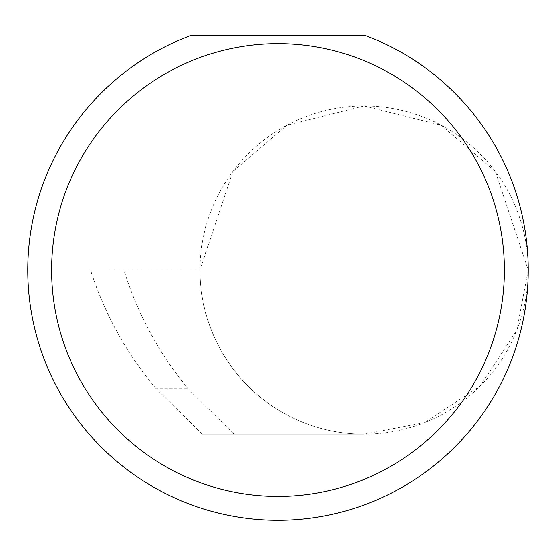 <?xml version="1.0" encoding="UTF-8"?>
<svg xmlns="http://www.w3.org/2000/svg" width="556" height="556" viewBox="0 0 556 556"><rect width="100%" height="100%" fill="white"/><g stroke="black" fill="none" stroke-linecap="round" stroke-linejoin="round"><path stroke-width="0.42" stroke-dasharray="2.78 2.08" d="M156.104 388.679C126.379 353.352 104.521 313.813 90.51 270.056L528.2 270.056L199.972 270.056L232.797 171.589L286.854 125.253L364.083 105.939L441.318 125.253L495.375 171.589L528.2 270.056A164.117 164.117 0 0 0 364.083 105.939A164.117 164.117 0 0 0 199.972 270.056A164.117 164.117 0 0 0 364.083 434.173L233.902 434.173L188.164 388.679C158.884 353.352 137.464 313.813 123.905 270.056L199.972 270.056A164.117 164.117 0 0 0 364.083 434.173A164.117 164.117 0 0 0 528.2 270.056A250.2 250.2 0 0 1 278 520.256A250.2 250.2 0 0 1 190.263 35.744L365.737 35.744A250.2 250.2 0 0 1 528.2 270.056L516.677 330.466L480.134 386.1L424.492 422.65L364.083 434.173L202.426 434.173L156.104 388.679L188.164 388.679M233.902 434.173L202.426 434.173M123.905 270.056L90.51 270.056"/><path stroke-width="0.83" d="M504.368 270.056A226.368 226.368 0 0 0 278 43.688A226.368 226.368 0 0 0 51.632 270.056A226.368 226.368 0 0 0 278 496.425A226.368 226.368 0 0 0 504.368 270.056M365.737 35.744A250.2 250.2 0 0 1 278 520.256A250.2 250.2 0 0 1 190.263 35.744L365.737 35.744"/></g></svg>
